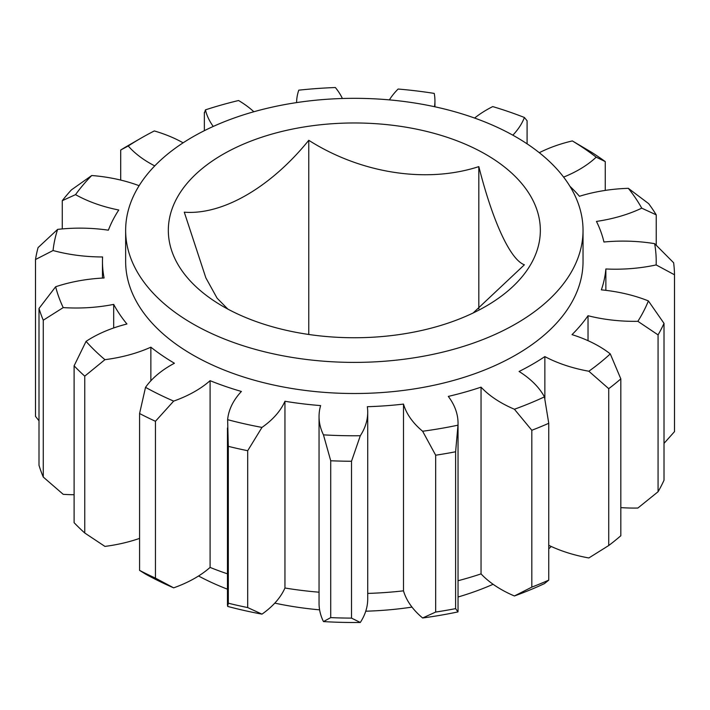<?xml version="1.0" encoding="UTF-8"?>
<svg xmlns="http://www.w3.org/2000/svg" width="710" height="710" viewBox="0 0 710 710"><rect width="100%" height="100%" fill="white"/><g stroke="black" fill="none" stroke-linecap="round" stroke-linejoin="round"><path stroke-width="1.06" d="M478.824 308.877L478.824 166.61C427.101 183.508 361.488 173.781 308.77 140.305C270.439 187.609 222.416 215.201 184.28 212.184L205.864 277.876L217.1 298.182L227.83 309.081M485.862 154.425A186.011 107.387 0 0 0 222.807 154.425A186.011 107.387 0 0 0 222.807 306.294A186.011 107.387 0 0 0 485.862 306.294A186.011 107.387 0 0 0 485.862 154.425M198.551 575.996A228.7 132.033 0 0 0 227.457 589.185M274.788 603.127A228.7 132.033 0 0 0 319.606 609.837M365.748 611.203A228.7 132.033 0 0 0 412.004 607.103M458.039 597.012A228.7 132.033 0 0 0 493.104 584.286M548.75 548.865A228.7 132.033 0 0 0 551.253 546.478M192.623 323.724A228.7 132.033 0 0 0 441.851 352.346A228.7 132.033 0 0 0 583.034 230.359A228.7 132.033 0 0 0 516.046 136.995A228.7 132.033 0 0 0 266.818 108.373A228.7 132.033 0 0 0 125.643 230.359A228.7 132.033 0 0 0 192.623 323.724M125.643 230.359L125.643 261.475A228.7 132.033 0 0 0 192.623 354.84A228.7 132.033 0 0 0 441.851 383.462A228.7 132.033 0 0 0 583.034 261.475L583.034 230.359M610.28 353.899L620.824 378.883A320.174 184.849 180 0 1 608.727 388.663L588.847 371.232A301.883 174.287 0 0 0 610.28 353.899A115.872 66.9 0 0 0 598.761 346.152A115.872 66.9 0 0 0 572.02 334.632A251.873 145.417 0 0 0 588.031 315.728A115.872 66.9 0 0 0 637.864 321.319A301.883 174.287 0 0 0 648.39 300.916A115.872 66.9 0 0 0 601.361 289.858A251.873 145.417 0 0 0 605.87 268.975A115.872 66.9 0 0 0 656.155 264.928A301.883 174.287 0 0 0 654.638 243.654A115.872 66.9 0 0 0 603.944 242.012A251.873 145.417 0 0 0 596.462 221.422A115.872 66.9 0 0 0 641.742 208.163A301.883 174.287 0 0 0 628.332 188.327A115.872 66.9 0 0 0 579.466 196.279A251.873 145.417 0 0 0 569.917 186.277M183.118 142.825A115.872 66.9 0 0 0 154.31 130.942A301.883 174.287 0 0 0 140.873 138.237A301.883 174.287 0 0 0 128.235 145.994A115.872 66.9 0 0 0 154.753 165.891M654.638 243.654L673.639 262.78A320.174 184.849 180 0 1 674.5 274.788L674.5 431.636L664.01 443.395M628.332 188.327L648.674 203.663A320.174 184.849 180 0 1 656.235 214.855L656.235 245.181M656.235 214.855L641.742 208.163M605.257 161.596L596.187 157.167A301.883 174.287 0 0 0 572.349 140.926L591.803 152.428A320.174 184.849 180 0 1 605.257 161.596L605.257 190.404M563.607 177.109A115.872 66.9 0 0 0 596.187 157.167M572.349 140.926A115.872 66.9 0 0 0 539.298 152.703M512.842 135.175A115.872 66.9 0 0 0 524.415 117.487L527.086 120.78L527.086 143.828M524.415 117.487A301.883 174.287 0 0 0 492.731 106.589A115.872 66.9 0 0 0 474.617 118.055M434.493 106.695A115.872 66.9 0 0 0 434.937 100.847A115.872 66.9 0 0 0 434.218 93.4A301.883 174.287 0 0 0 398.124 89.034A115.872 66.9 0 0 0 389.382 99.879M342.397 98.504A115.872 66.9 0 0 0 335.368 87.534A301.883 174.287 0 0 0 298.768 90.17A115.872 66.9 0 0 0 296.594 102.595M253.852 111.745A115.872 66.9 0 0 0 238.569 100.518A301.883 174.287 0 0 0 205.43 109.864A115.872 66.9 0 0 0 213.231 126.451M205.43 109.864L204.445 113.076M128.235 145.994L120.7 150.023L120.7 180.074M120.7 150.023A320.174 184.849 180 0 1 127.933 145.71L140.873 138.237M75.535 194.638L62.276 200.673A320.174 184.849 180 0 1 71.417 189.881L91.732 175.512A301.883 174.287 0 0 0 75.535 194.638A115.872 66.9 0 0 0 118.765 210.009A251.873 145.417 0 0 0 108.373 230.182A115.872 66.9 0 0 0 57.617 229.392A301.883 174.287 0 0 0 53.055 250.523A115.872 66.9 0 0 0 102.586 256.958A251.873 145.417 0 0 0 102.462 261.475A251.873 145.417 0 0 0 104.095 277.983A115.872 66.9 0 0 0 55.646 286.76A301.883 174.287 0 0 0 63.217 307.599A115.872 66.9 0 0 0 113.689 304.395L113.689 327.967M139.116 185.701A115.872 66.9 0 0 0 91.732 175.512M62.276 200.673L62.276 228.922M53.055 250.523L35.5 259.523A320.174 184.849 180 0 1 38.074 247.604L57.617 229.392M35.5 259.523L35.5 416.38L39.006 420.79M63.217 307.599L43.274 320.21A320.174 184.849 180 0 1 39.006 308.451L39.006 465.307A320.174 184.849 0 0 0 43.274 477.067L63.217 494.329A115.872 66.9 0 0 0 74.106 494.737M39.006 308.451L55.646 286.76M43.274 320.21L43.274 477.067M74.106 365.827L86.052 341.386A301.883 174.287 0 0 0 104.929 359.677L84.756 376.149A320.174 184.849 180 0 1 74.106 365.827L74.106 522.684A320.174 184.849 0 0 0 84.756 533.006L104.929 546.407A115.872 66.9 0 0 0 139.577 538.393M113.689 304.395A251.873 145.417 0 0 0 126.93 324A115.872 66.9 0 0 0 86.052 341.386M84.756 376.149L84.756 533.006M104.929 359.677A115.872 66.9 0 0 0 150.866 347.19L150.866 380.782M173.666 587.845A301.883 174.287 180 0 1 145.523 574.079L139.577 570.37A320.174 184.849 0 0 0 155.454 578.135L173.666 587.845A115.872 66.9 0 0 0 210.089 567.414A251.873 145.417 0 0 0 227.457 573.831M139.577 413.522L145.523 387.349A301.883 174.287 0 0 0 173.666 401.106L155.454 421.287A320.174 184.849 180 0 1 139.577 413.522L139.577 570.37M150.866 347.19A251.873 145.417 0 0 0 174.42 363.245A115.872 66.9 0 0 0 145.523 387.349M155.454 421.287L155.454 578.135M173.666 401.106A115.872 66.9 0 0 0 210.089 380.684L210.089 567.414M261.981 614.141A301.883 174.287 180 0 1 227.626 606.402L228.318 603.207A320.174 184.849 0 0 0 247.701 607.574L261.981 614.141A115.872 66.9 0 0 0 284.95 588.004A251.873 145.417 0 0 0 319.047 592.193M228.318 446.35L227.626 419.672A301.883 174.287 0 0 0 261.981 427.411L247.701 450.717A320.174 184.849 180 0 1 228.318 446.35L228.318 603.207M210.089 380.684A251.873 145.417 0 0 0 241.4 391.458A115.872 66.9 0 0 0 227.626 419.672M247.701 450.717L247.701 607.574M261.981 427.411A115.872 66.9 0 0 0 284.95 401.265L284.95 588.004M284.95 401.265A251.873 145.417 0 0 0 320.618 405.587A115.872 66.9 0 0 0 319.047 416.575L319.047 603.305A115.872 66.9 0 0 0 323.458 621.587L330.718 617.62A320.174 184.849 0 0 0 351.512 618.117L360.307 622.466A115.872 66.9 0 0 0 367.718 598.929L367.718 412.199A115.872 66.9 0 0 0 367.327 406.706A251.873 145.417 0 0 0 403.493 404.096A115.872 66.9 0 0 0 422.636 431.245A301.883 174.287 0 0 0 457.985 425.175A115.872 66.9 0 0 0 458.039 423.249A115.872 66.9 0 0 0 448.294 396.402A251.873 145.417 0 0 0 481.043 387.154A115.872 66.9 0 0 0 514.413 409.244A301.883 174.287 0 0 0 544.437 396.872A115.872 66.9 0 0 0 519.081 371.472A251.873 145.417 0 0 0 544.854 356.597A115.872 66.9 0 0 0 588.847 371.232M330.718 460.763L323.458 434.857A301.883 174.287 0 0 0 360.307 435.736L351.512 461.26A320.174 184.849 180 0 1 330.718 460.763L330.718 617.62M319.047 416.575A115.872 66.9 0 0 0 323.458 434.857M351.512 461.26L351.512 618.117M360.307 435.736A115.872 66.9 0 0 0 367.718 412.199M403.493 404.096L403.493 590.835A115.872 66.9 0 0 0 422.636 617.984L435.674 612.055A320.174 184.849 0 0 0 455.616 608.63L457.985 611.905A115.872 66.9 0 0 0 458.039 609.979L458.039 423.249M457.985 425.175L455.616 451.773A320.174 184.849 180 0 1 435.674 455.208L435.674 612.055M435.674 455.208L422.636 431.245M455.616 451.773L455.616 608.63M548.75 545.307A115.872 66.9 0 0 0 588.847 557.962L608.727 545.52A320.174 184.849 0 0 0 620.824 535.739L620.824 378.883M608.727 388.663L608.727 545.52M544.854 356.597L544.854 398.771M620.824 507.615A115.872 66.9 0 0 0 637.864 508.049L658.072 491.746A320.174 184.849 0 0 0 664.01 480.235L664.01 323.378A320.174 184.849 180 0 1 658.072 334.889L658.072 491.746M658.072 334.889L637.864 321.319M588.031 315.728L588.031 340.676M648.39 300.916L664.01 323.378M674.5 274.788L656.155 264.928M605.87 268.975L605.87 290.346M544.437 583.602A301.883 174.287 180 0 1 514.413 595.974L531.817 587.126A320.174 184.849 0 0 0 548.75 580.141L544.437 583.602M458.039 580.727A251.873 145.417 0 0 0 481.043 573.884A115.872 66.9 0 0 0 514.413 595.974M457.985 611.905A301.883 174.287 180 0 1 422.636 617.984M367.718 593.418A251.873 145.417 0 0 0 403.493 590.835M360.307 622.466A301.883 174.287 180 0 1 323.458 621.587M308.77 334.472L308.77 140.305M473.144 312.986L524.388 264.794C510.525 259.825 492.944 222.363 478.824 166.61M481.043 387.154L481.043 573.884M544.437 396.872L548.75 423.293A320.174 184.849 180 0 1 531.817 430.269L531.817 587.126M531.817 430.269L514.413 409.244M548.75 423.293L548.75 580.141M434.937 100.847L434.937 106.793M204.356 112.455L204.356 130.675M227.457 427.961L227.457 605.319M102.462 261.475L102.462 278.071"/></g></svg>
